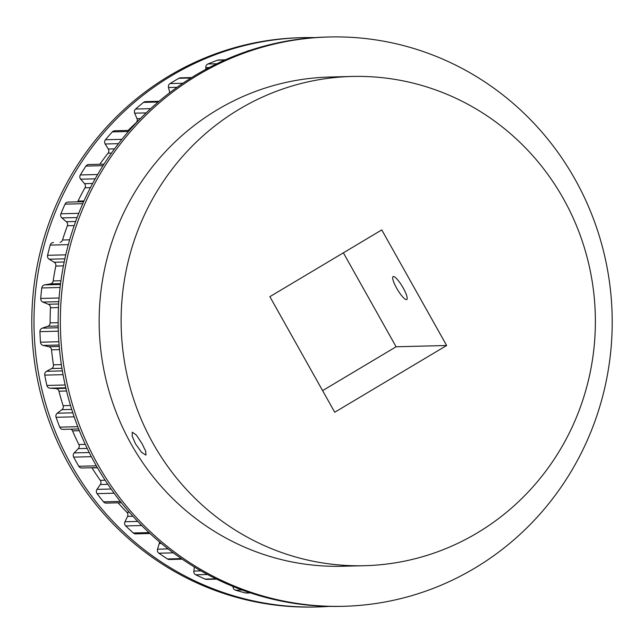 <?xml version="1.0" encoding="UTF-8"?>
<svg xmlns="http://www.w3.org/2000/svg" width="644" height="644" viewBox="0 0 644 644"><rect width="100%" height="100%" fill="white"/><g stroke="black" fill="none" stroke-linecap="round" stroke-linejoin="round"><path stroke-width="0.97" d="M396.624 288.15A13.347 2.898 59.2 0 1 393.082 276.606A13.347 2.898 59.2 0 1 403.216 287.989A13.347 2.898 59.2 0 1 406.758 299.532A13.347 2.898 59.2 0 1 396.624 288.15M314.795 37.618A284.745 275.922 88.5 0 0 302.704 37.65L300.507 37.706A284.745 275.922 88.5 0 0 169.348 75.783A284.745 275.922 88.5 0 0 42.214 399.441A284.745 275.922 88.5 0 0 314.932 607.018L317.13 606.962A284.745 275.922 88.5 0 0 329.205 606.382M302.704 37.65A284.745 275.922 88.5 0 0 171.546 75.726A284.745 275.922 88.5 0 0 44.412 399.385A284.745 275.922 88.5 0 0 317.13 606.962M474.652 568.217A284.745 275.922 88.5 0 0 601.786 244.559A284.745 275.922 88.5 0 0 329.068 36.982A284.745 275.922 88.5 0 0 197.909 75.058A284.745 275.922 88.5 0 0 70.776 398.717A284.745 275.922 88.5 0 0 343.494 606.294A284.745 275.922 88.5 0 0 474.652 568.217M329.068 36.982L326.87 37.038A284.745 275.922 88.5 0 0 195.712 75.115A284.745 275.922 88.5 0 0 68.578 398.773A284.745 275.922 88.5 0 0 341.296 606.35L343.494 606.294M77.497 201.854A3.558 3.445 88.5 0 0 77.988 201.105L84.002 200.952M60.125 242.353A3.558 3.445 88.5 0 0 62.524 240.003L69.681 239.826M78.657 428.976L63.04 429.371A3.558 3.445 88.5 0 1 59.755 427.149A278.788 270.15 88.5 0 1 56.076 417.296A3.558 3.445 -91.5 0 1 57.26 413.223L61.913 409.673A3.558 3.445 88.5 0 0 63.128 405.704A268.105 259.798 88.5 0 1 58.942 391.198A3.558 3.445 -91.5 0 0 55.811 388.557L50.039 388.195A3.558 3.445 88.5 0 1 46.883 385.45A278.788 270.15 88.5 0 1 44.742 375.122A3.558 3.445 -91.5 0 1 46.529 371.298L51.657 368.537A3.558 3.445 88.5 0 0 53.46 364.818A268.105 259.798 88.5 0 1 51.528 349.821A3.558 3.445 -91.5 0 0 48.839 346.705L43.18 345.417A3.558 3.445 88.5 0 1 40.483 342.197A278.788 270.15 88.5 0 1 39.928 331.652A3.558 3.445 -91.5 0 1 42.279 328.158L47.761 326.267A3.558 3.445 88.5 0 0 50.111 322.877A268.105 259.798 88.5 0 1 50.474 307.76A3.558 3.445 -91.5 0 0 48.284 304.258L42.898 302.068A3.558 3.445 88.5 0 1 40.717 298.454A278.788 270.15 88.5 0 1 41.771 287.957A3.558 3.445 -91.5 0 1 44.621 284.881L50.329 283.891A3.558 3.445 88.5 0 0 53.162 280.937L60.963 280.736M233.007 586.475L233.015 586.789A3.558 3.445 -91.5 0 0 235.511 590.178A278.788 270.15 88.5 0 0 245.396 592.915A3.558 3.445 88.5 0 0 246.306 593.011L250.468 592.907M194.424 567.034L193.844 571.059A3.558 3.445 -91.5 0 0 195.8 574.802A278.788 270.15 88.5 0 0 205.154 579.093A3.558 3.445 88.5 0 0 206.579 579.375L216.561 579.125M159.366 541.797A3.558 3.445 88.5 0 1 159.269 543.496L157.538 549.195A3.558 3.445 -91.5 0 0 158.899 553.212A278.788 270.15 88.5 0 0 167.488 558.96A3.558 3.445 88.5 0 0 169.396 559.499L182.212 559.169M118.093 502.811A268.105 259.798 88.5 0 0 126.892 512.286A3.558 3.445 88.5 0 1 127.552 516.399L124.976 521.745A3.558 3.445 -91.5 0 0 125.717 525.931A278.788 270.15 88.5 0 0 133.332 532.99A3.558 3.445 88.5 0 0 135.675 533.86L149.996 533.498M477.164 532.982A244.704 237.121 88.5 0 0 586.426 254.839A244.704 237.121 88.5 0 0 352.059 76.459A244.704 237.121 88.5 0 0 239.343 109.182A244.704 237.121 88.5 0 0 130.08 387.326A244.704 237.121 88.5 0 0 364.448 565.706A244.704 237.121 88.5 0 0 477.164 532.982M352.059 76.459L330.082 77.014A244.704 237.121 88.5 0 0 217.366 109.738A244.704 237.121 88.5 0 0 108.112 387.881A244.704 237.121 88.5 0 0 342.479 566.261L364.448 565.706M142.115 443.732L136.319 435.006L132.278 432.172L132.181 436.133L135.522 443.901L141.656 452.426L145.955 455.099L145.721 451.331L142.115 443.732M322.596 390.626L396.1 346.778L343.373 252.818M249.856 50.409A278.788 270.15 88.5 0 0 248.302 50.771A3.558 3.445 88.5 0 0 247.103 51.327M225.328 59.828L218.549 59.997A3.558 3.445 -91.5 0 0 217.463 60.206A278.788 270.15 88.5 0 0 207.915 63.998A3.558 3.445 88.5 0 0 205.79 67.636L205.943 69.311M191.679 77.57L180.473 77.852A3.558 3.445 -91.5 0 0 178.887 78.294A278.788 270.15 88.5 0 0 170.04 83.575A3.558 3.445 88.5 0 0 168.487 87.512L169.783 92.664M159.036 101.301L145.576 101.639A3.558 3.445 -91.5 0 0 143.548 102.388A278.788 270.15 88.5 0 0 135.61 109.037A3.558 3.445 88.5 0 0 134.668 113.175L136.987 118.657A3.558 3.445 -91.5 0 1 136.134 122.722A268.105 259.798 88.5 0 0 128.164 130.434M129.404 130.402L114.729 130.772A3.558 3.445 -91.5 0 0 112.298 131.899A278.788 270.15 88.5 0 0 105.463 139.748A3.558 3.445 88.5 0 0 105.173 143.99L108.289 149.03A3.558 3.445 -91.5 0 1 108.063 153.183A268.105 259.798 88.5 0 0 99.812 164.252M103.998 164.148L88.687 164.534A3.558 3.445 -91.5 0 0 85.918 166.096A278.788 270.15 88.5 0 0 80.355 174.951A3.558 3.445 88.5 0 0 80.709 179.193L84.557 183.669A3.558 3.445 -91.5 0 1 84.96 187.807A268.105 259.798 88.5 0 0 77.988 201.105M83.672 201.701L68.087 202.095A3.558 3.445 -91.5 0 0 65.052 204.14A278.788 270.15 88.5 0 0 60.906 213.784A3.558 3.445 88.5 0 0 61.896 217.922L66.364 221.721A3.558 3.445 -91.5 0 1 67.395 225.746A268.105 259.798 88.5 0 0 62.524 240.003M53.436 242.522L53.492 242.522A3.558 3.445 -91.5 0 0 50.208 245.098A278.788 270.15 88.5 0 0 47.584 255.298A3.558 3.445 88.5 0 0 49.186 259.218L54.177 262.245A3.558 3.445 -91.5 0 1 55.803 266.061A268.105 259.798 88.5 0 0 53.162 280.937M70.977 429.17A3.558 3.445 -91.5 0 1 72.539 430.884A268.105 259.798 88.5 0 0 78.874 444.537L85.266 444.368M78.874 444.537A3.558 3.445 88.5 0 1 78.27 448.651L74.221 452.909A3.558 3.445 -91.5 0 0 73.666 457.127A278.788 270.15 88.5 0 0 78.793 466.272A3.558 3.445 88.5 0 0 81.836 467.987L97.357 467.592M91.875 467.737A3.558 3.445 -91.5 0 1 91.979 467.89A268.105 259.798 88.5 0 0 100.303 480.36L105.125 480.231M100.303 480.36A3.558 3.445 88.5 0 1 100.327 484.521L96.978 489.384A3.558 3.445 -91.5 0 0 97.067 493.642A278.788 270.15 88.5 0 0 103.523 501.845A3.558 3.445 88.5 0 0 106.244 503.109L121.378 502.723M269.868 296.667L334.735 412.249L446.638 345.498L381.771 229.916L269.868 296.667M396.1 346.778L446.638 345.498M50.111 322.877L58.161 322.676M53.46 364.818L61.373 364.617M245.396 592.915L250.114 592.794M205.154 579.093L215.949 578.819M167.488 558.96L181.383 558.606M133.332 532.99L149.03 532.596M248.302 50.771L248.785 50.763M217.463 60.206L224.885 60.021M207.915 63.998L216.787 63.772M205.79 67.636L209.268 67.548M178.887 78.294L191.002 77.988M170.04 83.575L182.904 83.253M168.487 87.512L177.06 87.294M143.548 102.388L158.191 102.018M135.61 109.037L150.68 108.651M134.668 113.175L146.164 112.885M136.987 118.657L140.4 118.568M112.298 131.899L128.454 131.489M105.463 139.748L121.893 139.329M105.173 143.99L118.472 143.652M108.289 149.03L114.527 148.869M108.063 153.183L111.46 153.103M85.918 166.096L103.032 165.669M80.355 174.951L97.647 174.516M80.709 179.193L95.183 178.823M84.557 183.669L92.639 183.46M84.96 187.807L90.426 187.67M65.052 204.14L82.778 203.697M60.906 213.784L78.753 213.333M61.896 217.922L77.119 217.535M66.364 221.721L75.654 221.48M67.395 225.746L74.205 225.577M50.208 245.098L68.328 244.639M47.584 255.298L65.769 254.831M49.186 259.218L64.867 258.816M54.177 262.245L64.199 261.995M55.803 266.061L63.426 265.867M41.771 287.957L60.101 287.49M40.717 298.454L59.079 297.987M42.898 302.068L58.805 301.666M48.284 304.258L58.66 303.992M50.474 307.76L58.475 307.558M39.928 331.652L58.322 331.185M40.483 342.197L58.87 341.731M43.18 345.417L59.119 345.015M48.839 346.705L59.24 346.448M51.528 349.821L59.53 349.62M44.742 375.122L63.056 374.663M46.883 385.45L65.157 384.983M50.039 388.195L65.793 387.801M55.811 388.557L65.913 388.308M58.942 391.198L66.565 391.005M63.128 405.704L70.51 405.511M56.076 417.296L74.165 416.837M59.755 427.149L77.763 426.69M72.539 430.884L79.349 430.707M73.666 457.127L91.343 456.676M78.793 466.272L96.334 465.821M91.979 467.89L97.445 467.753M97.067 493.642L114.093 493.207M103.523 501.845L120.339 501.418M126.892 512.286L129.331 512.23M125.717 525.931L141.728 525.528M158.899 553.212L173.317 552.842M195.8 574.802L207.521 574.504M235.511 590.178L242.144 590.009M233.015 586.789L233.74 586.773M193.844 571.059L200.944 570.874M159.269 543.496L161.338 543.447M157.538 549.195L168.156 548.921M127.552 516.399L132.922 516.263M124.976 521.745L137.727 521.423M100.327 484.521L107.846 484.328M96.978 489.384L111.09 489.029M78.27 448.651L87.19 448.425M74.221 452.909L89.21 452.531M61.913 409.673L71.709 409.423M57.26 413.223L72.812 412.828M51.657 368.537L61.945 368.271M46.529 371.298L62.379 370.896M47.761 326.267L58.193 326.001M42.279 328.158L58.226 327.756M50.329 283.891L60.576 283.634M44.621 284.881L60.464 284.479"/></g></svg>
